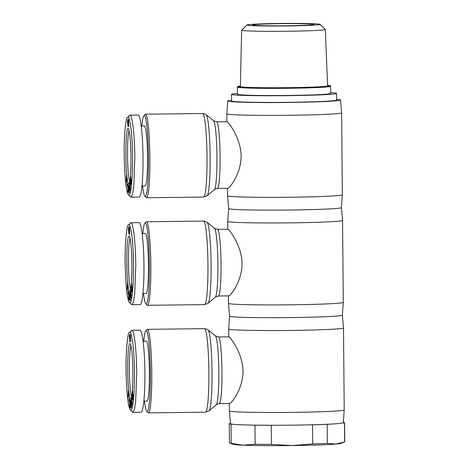 <?xml version="1.0" encoding="UTF-8"?>
<svg xmlns="http://www.w3.org/2000/svg" width="469" height="469" viewBox="0 0 469 469"><rect width="100%" height="100%" fill="white"/><g stroke="black" fill="none" stroke-linecap="round" stroke-linejoin="round"><path stroke-width="0.7" d="M146.756 411.442L148.034 412.702A41.776 3.858 -90.7 0 0 148.263 412.855A41.776 3.858 -90.7 0 0 148.397 412.878A41.776 3.858 -90.7 0 0 151.763 371.794A41.776 3.858 -90.7 0 0 147.53 329.361A41.776 3.858 -90.7 0 0 147.395 329.338A41.776 3.858 -90.7 0 0 147.043 329.519L145.789 330.809A40.492 3.74 89.3 0 1 146.269 330.657A40.492 3.74 89.3 0 1 150.373 372.497A40.492 3.74 89.3 0 1 146.973 411.589A40.492 3.74 89.3 0 1 146.756 411.442A40.492 3.74 89.3 0 1 144.47 401.136M229.587 403.428C230.83 404.19 243.065 389.235 242.995 371.137C242.749 353.057 230.25 337.328 229.007 336.836L218.484 336.941A33.317 3.078 -90.7 0 1 218.589 336.965A33.317 3.078 -90.7 0 1 221.96 370.803A33.317 3.078 -90.7 0 1 219.281 403.575L229.704 403.446M343.501 327.972A57.406 2.005 179.5 0 1 288.769 330.452A57.406 2.005 179.5 0 1 228.936 329.156A57.406 2.005 179.5 0 1 228.69 328.974L229.605 316.159A56.38 1.97 179.5 0 1 229.605 316.153A56.38 1.97 179.5 0 0 229.845 316.335A56.38 1.97 179.5 0 0 288.529 317.607A56.38 1.97 179.5 0 0 342.364 315.18A56.38 1.97 179.5 0 1 342.364 315.18L343.501 327.966A57.406 2.005 179.5 0 1 343.501 327.972L344.217 409.929A57.406 2.005 179.5 0 1 344.217 409.935A57.406 2.005 179.5 0 1 289.402 412.409A57.406 2.005 179.5 0 1 229.652 411.114A57.406 2.005 179.5 0 1 229.405 410.932L230.543 423.73A56.38 1.97 179.5 0 0 230.783 423.906A56.38 1.97 179.5 0 0 233.292 424.31L231.041 424.216L231.211 443.311L243.188 445.192A53.818 1.876 179.5 0 1 233.533 444.372A53.818 1.876 179.5 0 1 233.515 444.366M228.69 328.974A57.406 2.005 179.5 0 1 228.69 328.968L228.761 336.818M131.59 396.792A26.141 2.415 89.3 0 1 129.409 371.331A26.141 2.415 89.3 0 1 130.98 345.817M130.529 398.978A27.677 2.556 89.3 0 1 127.726 370.381A27.677 2.556 89.3 0 1 130.048 343.66A27.677 2.556 89.3 0 1 130.194 343.759A27.677 2.556 89.3 0 1 132.844 371.29A27.677 2.556 89.3 0 1 130.857 398.873A27.677 2.556 89.3 0 1 130.529 398.978M143.092 341.18L146.264 341.139A29.987 2.767 89.3 0 1 146.357 341.156A29.987 2.767 89.3 0 1 149.394 371.612A29.987 2.767 89.3 0 1 146.979 401.106L143.872 401.142M130.347 410.058C132.756 411.465 134.14 400.004 134.509 375.681C134.492 363.938 133.958 353.35 132.909 343.912C131.683 335.505 130.693 331.659 129.948 332.386L129.35 332.574C127.685 331.765 125.446 354.025 126.167 374.795C126.9 395.877 128.289 407.631 130.347 410.058L132.868 412.304L134.351 409.73L135.629 401.974L136.725 372.902C136.62 361.476 136.063 351.287 135.054 342.335C133.771 333.553 132.745 329.543 131.971 330.317L129.35 332.562M132.868 412.304L141.034 412.204C143.309 412.597 145.12 394.118 144.892 372.802C144.745 350.302 142.359 329.643 139.961 330.188L131.795 330.282M143.749 341.168A40.492 3.74 89.3 0 1 145.789 330.809M145.818 303.871L147.096 305.131A41.776 3.858 -90.7 0 0 147.319 305.284A41.776 3.858 -90.7 0 0 147.459 305.307A41.776 3.858 -90.7 0 0 150.819 264.223A41.776 3.858 -90.7 0 0 146.592 221.79A41.776 3.858 -90.7 0 0 146.457 221.767A41.776 3.858 -90.7 0 0 146.099 221.948L144.851 223.244A40.492 3.74 89.3 0 1 145.326 223.086A40.492 3.74 89.3 0 1 149.435 264.926A40.492 3.74 89.3 0 1 146.035 304.018A40.492 3.74 89.3 0 1 145.818 303.871A40.492 3.74 89.3 0 1 143.526 293.565M228.649 295.857C229.892 296.619 242.127 281.664 242.057 263.566C241.811 245.486 229.312 229.763 228.063 229.271L217.546 229.376A33.317 3.078 -90.7 0 1 217.651 229.394A33.317 3.078 -90.7 0 1 221.022 263.238A33.317 3.078 -90.7 0 1 218.343 296.003L228.766 295.88M342.563 220.401A57.406 2.005 179.5 0 1 287.831 222.881A57.406 2.005 179.5 0 1 227.998 221.585A57.406 2.005 179.5 0 1 227.752 221.403L228.667 208.588A56.38 1.97 179.5 0 1 228.667 208.582A56.38 1.97 179.5 0 0 228.907 208.769A56.38 1.97 179.5 0 0 287.591 210.042A56.38 1.97 179.5 0 0 341.426 207.609A56.38 1.97 179.5 0 0 341.426 207.597L342.563 220.395A57.406 2.005 179.5 0 1 342.563 220.401L343.279 302.358A57.406 2.005 179.5 0 1 343.279 302.364A57.406 2.005 179.5 0 1 288.464 304.838A57.406 2.005 179.5 0 1 228.714 303.543A57.406 2.005 179.5 0 1 228.467 303.367A57.406 2.005 179.5 0 1 228.467 303.361L229.605 316.165M227.752 221.403A57.406 2.005 179.5 0 1 227.752 221.397L227.823 229.253M130.652 289.226A26.141 2.415 89.3 0 1 128.471 263.76A26.141 2.415 89.3 0 1 130.042 238.252M129.591 291.407A27.677 2.556 89.3 0 1 126.788 262.81A27.677 2.556 89.3 0 1 129.11 236.089A27.677 2.556 89.3 0 1 129.256 236.188A27.677 2.556 89.3 0 1 131.906 263.719A27.677 2.556 89.3 0 1 129.919 291.302A27.677 2.556 89.3 0 1 129.591 291.407M142.154 233.609L145.326 233.568A29.987 2.767 89.3 0 1 145.419 233.585A29.987 2.767 89.3 0 1 148.456 264.047A29.987 2.767 89.3 0 1 146.041 293.535L142.934 293.576M129.409 302.487L131.93 304.733L133.413 302.159L134.691 294.409L135.787 265.331C135.682 253.905 135.125 243.716 134.116 234.764C132.833 225.982 131.807 221.978 131.033 222.746L128.412 224.997C126.747 224.194 124.508 246.454 125.223 267.23C125.962 288.306 127.351 300.06 129.409 302.487C131.812 303.894 133.202 292.439 133.565 268.11C133.554 256.367 133.02 245.779 131.971 236.347C130.74 227.934 129.755 224.094 129.01 224.821L128.412 224.997M131.93 304.733L140.09 304.639C142.371 305.026 144.182 286.553 143.954 265.237C143.807 242.737 141.421 222.077 139.017 222.617L130.857 222.716M142.811 233.603A40.492 3.74 89.3 0 1 144.851 223.244M144.88 196.306L146.158 197.566A41.776 3.858 -90.7 0 0 146.381 197.719A41.776 3.858 -90.7 0 0 146.516 197.742A41.776 3.858 -90.7 0 0 149.881 156.658A41.776 3.858 -90.7 0 0 145.654 114.225A41.776 3.858 -90.7 0 0 145.519 114.196A41.776 3.858 -90.7 0 0 145.161 114.383L143.913 115.673A40.492 3.74 89.3 0 1 144.388 115.521A40.492 3.74 89.3 0 1 148.497 157.361A40.492 3.74 89.3 0 1 145.097 196.452A40.492 3.74 89.3 0 1 144.88 196.306A40.492 3.74 89.3 0 1 142.588 186M227.705 188.292C228.954 189.048 241.189 174.099 241.119 156.001C240.873 137.915 228.368 122.192 227.125 121.7L216.602 121.805A33.317 3.078 -90.7 0 1 216.713 121.823A33.317 3.078 -90.7 0 1 220.084 155.667A33.317 3.078 -90.7 0 1 217.399 188.432L227.828 188.309M336.636 99.352A56.38 1.97 179.5 0 1 340.242 99.856A56.38 1.97 179.5 0 1 340.488 100.032L341.625 112.824A57.406 2.005 179.5 0 1 341.625 112.83L342.341 194.787A57.406 2.005 179.5 0 1 342.341 194.793A57.406 2.005 179.5 0 1 287.526 197.267A57.406 2.005 179.5 0 1 227.776 195.972A57.406 2.005 179.5 0 1 227.529 195.796A57.406 2.005 179.5 0 1 227.529 195.79L227.465 188.315M340.488 100.032A56.38 1.97 179.5 0 1 286.811 102.471A56.38 1.97 179.5 0 1 227.969 101.198A56.38 1.97 179.5 0 1 227.729 101.011A56.38 1.97 179.5 0 1 231.563 100.272M341.625 112.83A57.406 2.005 179.5 0 1 286.887 115.31A57.406 2.005 179.5 0 1 227.06 114.014A57.406 2.005 179.5 0 1 226.814 113.832A57.406 2.005 179.5 0 1 226.814 113.826L226.879 121.682M129.714 181.655A26.141 2.415 89.3 0 1 127.527 156.189A26.141 2.415 89.3 0 1 129.104 130.681M128.653 183.842A27.677 2.556 89.3 0 1 125.844 155.239A27.677 2.556 89.3 0 1 128.172 128.518A27.677 2.556 89.3 0 1 128.318 128.617A27.677 2.556 89.3 0 1 130.968 156.148A27.677 2.556 89.3 0 1 128.981 183.737A27.677 2.556 89.3 0 1 128.653 183.842M141.21 126.038L144.382 126.003A29.987 2.767 89.3 0 1 144.481 126.02A29.987 2.767 89.3 0 1 147.518 156.476A29.987 2.767 89.3 0 1 145.103 185.97L141.996 186.005M128.471 194.916L130.986 197.168L132.475 194.594L133.753 186.838L134.849 157.766C134.744 146.334 134.187 136.145 133.178 127.199C131.895 118.417 130.869 114.407 130.095 115.175L127.468 117.426C125.809 116.623 123.57 138.888 124.285 159.659C125.018 180.741 126.413 192.489 128.471 194.916C130.874 196.329 132.264 184.868 132.627 160.545C132.616 148.802 132.082 138.208 131.033 128.776C129.802 120.363 128.817 116.523 128.072 117.25L127.468 117.426M130.986 197.168L139.152 197.068C141.433 197.461 143.244 178.982 143.01 157.666C142.869 135.166 140.477 114.506 138.079 115.046L129.919 115.145M141.873 126.032A40.492 3.74 89.3 0 1 143.913 115.673M336.584 93.407L336.642 100.067A52.54 1.835 179.5 0 1 286.553 102.336A52.54 1.835 179.5 0 1 231.797 101.152A52.54 1.835 179.5 0 1 231.569 100.987L231.51 94.328A52.54 1.835 -0.5 0 0 231.739 94.492A52.54 1.835 -0.5 0 0 286.495 95.676A52.54 1.835 -0.5 0 0 336.584 93.407A52.54 1.835 -0.5 0 0 336.361 93.243A52.54 1.835 -0.5 0 0 330.68 92.616M237.402 93.431A52.54 1.835 -0.5 0 0 231.51 94.328M246.911 24.992L241.676 30.151A41.847 1.46 -0.5 0 0 241.646 30.198L240.374 86.566A43.605 1.524 -0.5 0 0 240.562 86.706A43.605 1.524 -0.5 0 0 286.037 87.685A43.605 1.524 -0.5 0 0 327.585 85.804L325.334 29.471A41.847 1.46 -0.5 0 0 325.304 29.418L319.975 24.353A36.559 1.278 179.5 0 1 285.803 25.971A36.559 1.278 179.5 0 1 247.046 25.15A36.559 1.278 179.5 0 1 246.911 24.992A36.559 1.278 179.5 0 1 282.402 23.45A36.559 1.278 179.5 0 1 319.846 24.282A36.559 1.278 179.5 0 1 319.975 24.353M241.646 30.198A41.847 1.46 -0.5 0 0 241.828 30.333A41.847 1.46 -0.5 0 0 285.457 31.276A41.847 1.46 -0.5 0 0 325.334 29.471M252.826 25.08A30.755 1.073 -0.5 0 0 284.337 25.783A30.755 1.073 -0.5 0 0 314.177 24.488A30.755 1.073 -0.5 0 0 314.066 24.353A30.755 1.073 -0.5 0 0 281.476 23.661A30.755 1.073 -0.5 0 0 252.709 25.021A30.755 1.073 -0.5 0 0 252.826 25.08M343.818 442.267L340.67 443.434A53.818 1.876 179.5 0 1 336.003 444.079L344.633 441.95L344.469 422.862A57.664 2.011 -0.5 0 0 344.586 422.733A57.664 2.011 -0.5 0 0 344.334 422.546A57.664 2.011 -0.5 0 0 343.331 422.323M344.633 441.95A57.664 2.011 -0.5 0 0 344.75 441.821L344.586 422.733M230.525 423.513L229.376 423.607A57.664 2.011 -0.5 0 0 229.259 423.736L229.429 442.83A57.664 2.011 -0.5 0 0 229.675 443.012A57.664 2.011 -0.5 0 0 229.693 443.017A57.664 2.011 -0.5 0 0 231.211 443.311M229.259 423.736A57.664 2.011 -0.5 0 0 229.511 423.923A57.664 2.011 -0.5 0 0 231.041 424.216M237.883 86.531L237.373 87.046A46.642 1.63 -0.5 0 0 237.343 87.105L237.408 94.275A46.642 1.63 -0.5 0 0 237.607 94.421A46.642 1.63 -0.5 0 0 286.219 95.477A46.642 1.63 -0.5 0 0 330.692 93.46L330.627 86.29A46.642 1.63 -0.5 0 0 330.598 86.232L330.082 85.727A46.132 1.612 179.5 0 1 286.934 87.767A46.132 1.612 179.5 0 1 238.053 86.736A46.132 1.612 179.5 0 1 237.883 86.531A46.132 1.612 179.5 0 1 240.386 86.038M237.343 87.105A46.642 1.63 -0.5 0 0 237.543 87.252A46.642 1.63 -0.5 0 0 286.154 88.301A46.642 1.63 -0.5 0 0 330.627 86.29M327.567 85.276A46.132 1.612 179.5 0 1 329.912 85.634A46.132 1.612 179.5 0 1 330.082 85.727M344.217 409.935L343.302 422.745A56.38 1.97 179.5 0 1 342.839 422.997L344.469 422.862M328.804 424.187A56.38 1.97 179.5 0 1 308.643 424.861L312.524 424.814A57.664 2.011 -0.5 0 0 327.18 424.322L328.804 424.187A56.38 1.97 179.5 0 0 342.839 422.997M275.18 425.26A56.38 1.97 179.5 0 1 252.727 425.096L254.978 425.19A57.664 2.011 -0.5 0 0 271.299 425.307L275.18 425.26A56.38 1.97 179.5 0 0 308.643 424.861M243.188 445.192L255.142 444.278A57.664 2.011 -0.5 0 0 271.463 444.401L292.087 445.55A53.818 1.876 179.5 0 1 243.188 445.192M292.087 445.55L312.688 443.903A57.664 2.011 -0.5 0 0 327.344 443.416L336.003 444.079A53.818 1.876 179.5 0 1 292.087 445.55M255.142 444.278L254.978 425.19M271.299 425.307L271.463 444.401M312.688 443.903L312.524 424.814M327.18 424.322L327.344 443.416M252.727 425.096A56.38 1.97 179.5 0 1 233.292 424.31M127.533 121.037L127.908 119.22L127.973 126.642L127.545 122.374L127.533 121.037L127.92 121.031M127.603 120.762L127.92 120.756M127.574 120.902L127.92 120.896M128.629 120.744L128.594 126.689L128.143 123.083L128.5 119.589L128.348 124.443L128.682 125.487M128.23 119.753L128.529 119.747M128.207 119.935L128.559 119.929M128.189 120.152L128.582 120.146M128.184 120.205L128.588 120.199M128.172 120.433L128.606 120.427M128.16 120.691L128.623 120.685M128.219 125.704L128.676 125.698M128.23 125.844L128.67 125.844M128.254 126.143L128.658 126.138M128.283 126.396L128.635 126.39M128.471 125.487L128.395 120.744M129.819 184.393L130.194 180.858L130.148 190.303L129.526 184.458L129.725 183.385L129.819 184.393L130.265 184.387M129.526 184.458L130.265 184.446M130.153 187.899L130.077 184.985L130.329 187.893M127.943 192.231L127.89 184.182L128.354 186.955L128.178 192.308M127.744 184.434L128.049 184.428M127.709 184.552L128.09 184.546M127.674 184.698L128.125 184.692M127.638 187.934L127.996 187.928M127.943 185.97L128.301 185.964M127.978 185.982L128.301 185.976M128.037 190.625L128.348 190.619M128.008 190.637L128.348 190.637M127.691 190.742L128.342 190.736M127.715 191.041L128.33 191.035M127.738 191.299L128.313 191.293M127.767 191.528L128.295 191.522M127.773 191.581L128.289 191.575M127.803 191.721L128.277 191.715M127.832 191.856L128.26 191.85M127.867 191.985L128.242 191.979M127.902 192.114L128.219 192.114M126.554 174.873L126.982 179.252L126.308 182.435L126.554 174.873M126.12 180.506L126.718 180.501M126.337 180.108L126.442 177.563L126.337 180.108L126.8 180.102M126.566 178.818L126.941 178.812M127.035 182.986L127.21 186.216L127.035 182.986M129.004 193.175L128.647 185.554L129.204 189.435L129.333 184.974L129.479 192.771L128.922 188.86L129.004 193.175M131.115 183.285L130.869 184.522L131.021 181.134L130.663 182.517L130.464 181.216L130.634 176.485L130.816 178.513C130.763 177.88 130.704 177.921 130.634 178.636L130.658 180.143L130.968 178.824L131.138 179.445L131.115 183.285M130.822 179.434L131.138 179.434M130.763 179.82L131.168 179.815M130.728 180.014L131.179 180.008M130.704 180.131L131.185 180.125M130.681 180.178L131.185 180.172M130.634 178.636C130.704 177.921 130.763 177.88 130.816 178.513M130.581 176.901L130.927 176.895M130.552 177.171L130.91 177.171M130.523 177.487L130.886 177.481M130.517 177.558L130.88 177.552M130.493 177.851L130.863 177.851M130.435 180.512L131.197 180.501L130.435 180.512M130.446 180.876L131.209 180.864M130.464 181.216L130.939 181.21M130.488 181.521L130.892 181.521M130.511 181.808L130.851 181.802M130.523 181.896L130.833 181.89M130.745 183.883L131.056 183.877M128.477 228.602L128.846 226.791L128.911 234.213L128.488 229.939L128.477 228.602L128.858 228.602M128.541 228.327L128.858 228.327M128.512 228.467L128.858 228.467M129.567 228.315L129.532 234.26L129.081 230.654L129.438 227.16L129.286 232.014L129.62 233.052M129.168 227.324L129.467 227.318M129.145 227.5L129.497 227.5M129.127 227.723L129.52 227.717M129.122 227.776L129.526 227.77M129.11 228.004L129.55 227.998M129.098 228.262L129.567 228.256M129.157 233.275L129.614 233.269M129.168 233.415L129.608 233.41M129.192 233.714L129.596 233.709M129.221 233.967L129.573 233.961M129.251 234.166L129.55 234.166L129.251 234.166M129.409 233.058L129.333 228.315M130.757 291.958L131.132 288.423L131.085 297.868L130.464 292.023L130.663 290.956L130.757 291.958L131.203 291.958M130.464 292.023L131.203 292.017M131.091 295.464L131.015 292.55L131.267 295.464M128.887 299.802L128.57 296.766L128.911 298.149L129.051 297.733L128.993 293.764L128.922 296.414L128.576 295.499L128.864 291.771L129.309 295.042L129.086 299.955M128.682 292.005L128.987 291.999M128.647 292.123L129.028 292.117M128.612 292.263L129.063 292.257M128.576 295.499L128.934 295.493M128.629 298.313L129.28 298.307M128.653 298.612L129.268 298.601M128.676 298.87L129.251 298.864M128.705 299.099L129.233 299.093M128.717 299.152L129.227 299.146M128.74 299.292L129.215 299.286M128.77 299.427L129.198 299.421M128.805 299.556L129.18 299.55M128.84 299.685L129.157 299.679M127.492 282.444L127.92 286.823L127.246 290L127.492 282.444M127.058 288.072L127.656 288.066M127.275 287.679L127.38 285.129L127.275 287.679L127.738 287.673M127.504 286.383L127.879 286.383M127.973 290.551L128.154 293.787L127.973 290.551M129.942 300.74L129.591 293.125L130.142 297L130.271 292.545L130.417 300.342L129.86 296.426L129.942 300.74M132.053 290.856L131.777 291.999L131.959 288.705L131.601 290.082L131.402 288.781L131.549 284.243L131.683 283.727L131.865 284.437L131.754 286.084C131.701 285.451 131.642 285.492 131.572 286.201L131.619 287.749L131.883 286.448L132.059 286.817L132.053 290.856M131.76 287.005L132.076 286.999M131.701 287.391L132.106 287.386M131.666 287.585L132.117 287.579M131.642 287.702L132.123 287.696M131.619 287.749L132.123 287.737M131.572 286.201C131.642 285.492 131.701 285.451 131.754 286.084M131.549 284.243L131.842 284.237M131.519 284.472L131.865 284.466M131.49 284.742L131.848 284.736M131.461 285.058L131.824 285.052M131.455 285.123L131.818 285.123M131.431 285.422L131.801 285.416M131.373 288.077L132.135 288.072L131.373 288.077M131.39 288.447L132.147 288.435M131.402 288.781L131.877 288.775M131.426 289.092L131.83 289.086M131.449 289.379L131.789 289.373M131.461 289.467L131.771 289.461M131.683 291.454L131.994 291.448M129.415 336.173L129.784 334.356L129.849 341.778L129.415 336.173L129.802 336.167M129.485 335.898L129.796 335.892M129.45 336.039L129.796 336.033M130.505 335.88L130.446 341.948L130.019 338.219L130.376 334.725L130.224 339.579L130.564 340.623M130.106 334.889L130.411 334.889M130.083 335.071L130.435 335.065M130.065 335.288L130.458 335.288M130.06 335.341L130.464 335.341M130.048 335.57L130.488 335.564M130.036 335.827L130.505 335.822M130.095 340.846L130.552 340.84M130.106 340.986L130.552 340.981M130.13 341.28L130.534 341.274M130.159 341.532L130.511 341.532M130.189 341.737L130.488 341.737M130.189 341.749L130.488 341.743M130.347 340.623L130.276 335.88M131.695 399.529L132.076 395.994L132.024 405.439L131.402 399.594L131.601 398.527L131.695 399.529L132.141 399.524M131.402 399.594L132.141 399.588M132.029 403.035L131.959 400.121L132.205 403.035M129.825 407.373L129.508 404.337L129.849 405.72L129.989 405.298L129.931 401.329L129.86 403.979L129.514 403.07L129.802 399.336L130.247 402.613L130.024 407.526M129.62 399.57L129.925 399.57M129.591 399.688L129.966 399.688M129.55 399.834L130.007 399.828M129.514 403.07L129.872 403.064M129.89 401.183L130.183 401.183M129.913 405.761L130.224 405.755M129.884 405.779L130.224 405.773M129.567 405.884L130.224 405.873M129.591 406.177L130.206 406.172M129.614 406.435L130.189 406.43M129.643 406.67L130.171 406.664M129.655 406.723L130.165 406.717M129.679 406.863L130.153 406.858M129.708 406.992L130.136 406.986M129.743 407.127L130.118 407.121M129.778 407.256L130.101 407.25M128.43 390.015L128.858 394.388L128.184 397.571L128.43 390.015M127.996 395.643L128.594 395.637M128.213 395.244L128.318 392.7L128.213 395.244L128.682 395.238M128.442 393.954L128.817 393.948M128.911 398.122L129.092 401.353L128.911 398.122M130.88 408.311L130.529 400.69L131.08 404.571L131.209 400.11L131.355 407.907L130.798 403.997L130.88 408.311M132.991 398.427L132.809 399.682L132.621 399.019L132.868 396.141L132.575 397.624L132.364 396.663L132.457 392.037L132.616 391.298L132.803 392.008L132.692 393.655C132.639 393.016 132.58 393.057 132.51 393.772L132.557 395.314L132.821 394.013L132.997 394.388L132.991 398.427M132.698 394.576L133.014 394.57M132.639 394.957L133.044 394.957M132.61 395.156L133.055 395.15M132.58 395.273L133.061 395.267M132.557 395.314L133.061 395.308M132.51 393.772C132.58 393.057 132.639 393.016 132.692 393.655M132.487 391.808L132.78 391.808M132.457 392.037L132.803 392.031M132.428 392.313L132.786 392.307M132.405 392.623L132.762 392.623M132.399 392.694L132.756 392.688M132.375 392.993L132.739 392.987M132.317 395.648L133.079 395.637L132.317 395.648M132.328 396.012L133.085 396.006M132.346 396.352L132.815 396.346M132.364 396.663L132.774 396.657M132.387 396.944L132.727 396.944M132.399 397.032L132.715 397.032M132.621 399.019L132.932 399.019M204.507 328.652A41.776 3.858 89.3 0 1 204.642 328.675A41.776 3.858 89.3 0 1 208.869 371.108A41.776 3.858 89.3 0 1 205.504 412.192L209.027 410.862A40.604 3.746 -90.7 0 0 212 370.34A40.604 3.746 -90.7 0 0 208.054 329.9L206.448 328.986L204.507 328.652L147.395 329.338M203.569 221.087A41.776 3.858 89.3 0 1 203.704 221.11A41.776 3.858 89.3 0 1 207.931 263.543A41.776 3.858 89.3 0 1 204.566 304.627L208.089 303.291A40.604 3.746 -90.7 0 0 211.062 262.769A40.604 3.746 -90.7 0 0 207.116 222.329L205.51 221.415L203.569 221.087L146.457 221.767M202.631 113.516A41.776 3.858 89.3 0 1 202.766 113.539A41.776 3.858 89.3 0 1 206.993 155.972A41.776 3.858 89.3 0 1 203.628 197.056L207.146 195.725A40.604 3.746 -90.7 0 0 210.124 155.204A40.604 3.746 -90.7 0 0 206.178 114.764L204.572 113.85L202.631 113.516L145.519 114.196M130.787 179.662L131.156 179.656M128.072 117.25L130.095 115.175M216.602 121.805L213.588 120.773A34.489 3.183 89.3 0 1 216.936 155.122A34.489 3.183 89.3 0 1 214.409 189.54L207.146 195.725M131.725 287.233L132.094 287.227M129.01 224.821L131.033 222.746M217.546 229.376L214.526 228.339A34.489 3.183 89.3 0 1 217.88 262.687A34.489 3.183 89.3 0 1 215.347 297.112L208.089 303.291M132.663 394.804L133.032 394.798M129.948 332.386L131.971 330.317M218.484 336.941L215.464 335.91A34.489 3.183 89.3 0 1 218.818 370.258A34.489 3.183 89.3 0 1 216.285 404.677L209.027 410.862M229.341 403.451L229.405 410.932M228.403 295.88L228.467 303.361M228.667 208.594L227.529 195.796M227.729 101.011L226.814 113.826M233.533 444.372L229.693 443.017M341.426 207.609L342.341 194.793M217.399 188.432L214.409 189.54M213.588 120.773L206.178 114.764M146.516 197.742L203.628 197.056M342.364 315.18L343.279 302.364M218.343 296.003L215.347 297.112M214.526 228.339L207.116 222.329M147.459 305.307L204.566 304.627M219.281 403.575L216.285 404.677M215.464 335.91L208.054 329.9M148.397 412.878L205.504 412.192"/></g></svg>

